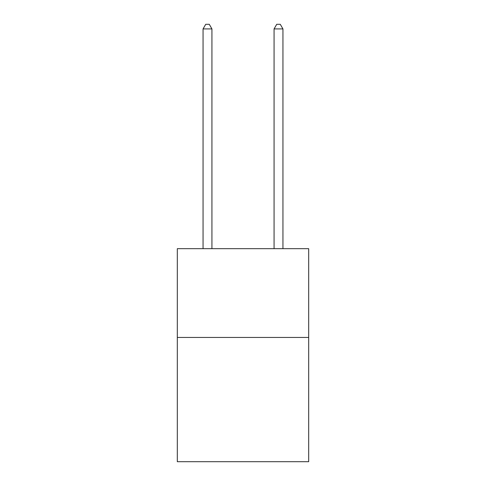<?xml version="1.0" encoding="UTF-8"?>
<svg xmlns="http://www.w3.org/2000/svg" width="486" height="486" viewBox="0 0 486 486"><rect width="100%" height="100%" fill="white"/><g stroke="black" fill="none" stroke-linecap="round" stroke-linejoin="round"><path stroke-width="0.73" d="M308.683 337.436L308.683 461.7L177.317 461.7L177.317 248.68L308.683 248.68L308.683 337.436L177.317 337.436M211.932 248.68L211.932 28.917L203.057 28.917L203.057 248.68M203.057 28.917L205.724 24.3L209.272 24.3L211.932 28.917M282.943 248.68L282.943 28.917L274.068 28.917L274.068 248.68M274.068 28.917L276.728 24.3L280.276 24.3L282.943 28.917"/></g></svg>
